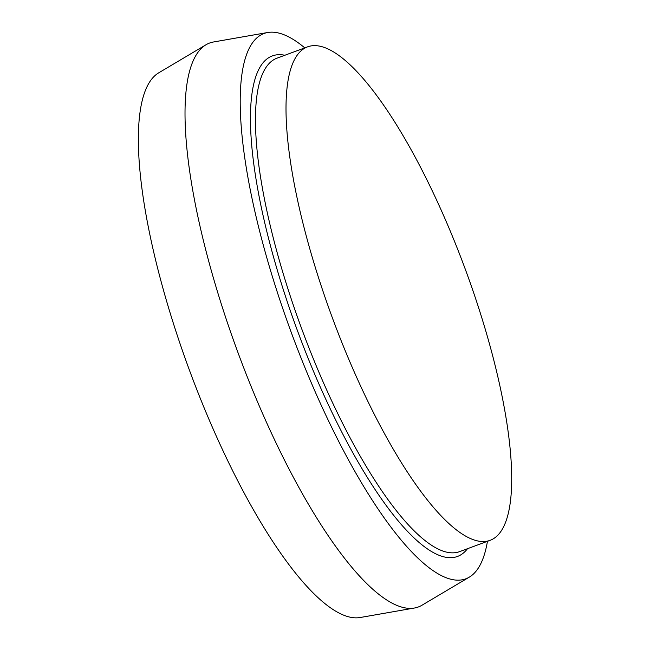<?xml version="1.0" encoding="UTF-8"?>
<svg xmlns="http://www.w3.org/2000/svg" width="650" height="650" viewBox="0 0 650 650"><rect width="100%" height="100%" fill="white"/><g stroke="black" fill="none" stroke-linecap="round" stroke-linejoin="round"><path stroke-width="0.97" d="M340.324 338.601A263.079 70.761 -110.3 0 1 307.523 46.865A263.079 70.761 -110.3 0 1 465.213 269.019A263.079 70.761 -110.3 0 1 490.181 540.304A263.079 70.761 -110.3 0 1 340.324 338.601M487.443 541.32A290.729 78.195 -110.3 0 1 469.316 577.127L421.964 605.239A300.666 80.868 -110.3 0 1 414.497 608.01L360.254 617.5A290.729 78.195 -110.3 0 1 198.388 393.599A290.729 78.195 -110.3 0 1 158.649 72.873L206.001 44.761A300.666 80.868 -110.3 0 1 213.468 41.99L267.719 32.5A290.729 78.195 -110.3 0 1 304.785 47.881M414.497 608.01A300.666 80.868 -110.3 0 1 247.097 376.447A300.666 80.868 -110.3 0 1 206.001 44.761M469.316 577.127A290.729 78.195 -110.3 0 1 300.227 355.899A290.729 78.195 -110.3 0 1 267.719 32.5M284.838 55.266A266.841 71.768 69.7 0 0 297.594 331.069A266.841 71.768 69.7 0 0 467.488 548.706M307.523 46.865L276.973 58.175A263.079 70.761 69.7 0 0 309.774 349.911A263.079 70.761 69.7 0 0 459.631 551.614L490.181 540.304"/></g></svg>
